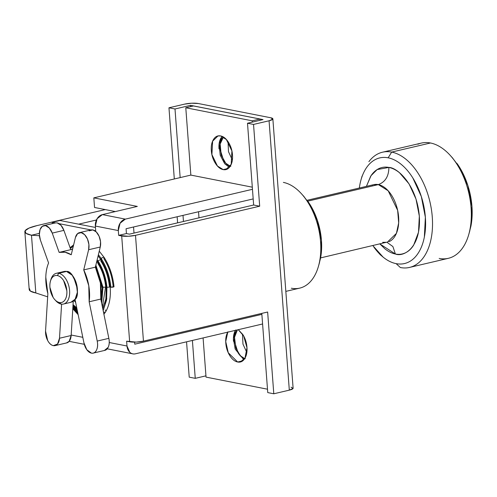<?xml version="1.0" encoding="UTF-8"?>
<svg xmlns="http://www.w3.org/2000/svg" width="497" height="497" viewBox="0 0 497 497"><rect width="100%" height="100%" fill="white"/><g stroke="black" fill="none" stroke-linecap="round" stroke-linejoin="round"><path stroke-width="0.75" d="M39.443 235.727L31.485 235.23L35.827 292.95L47.669 296.839L35.827 292.95L31.485 235.23L39.369 233.379L31.485 235.23L25.981 233.329L25.092 230.838L28.956 228.123L36.989 225.601L105.252 209.585L36.989 225.601A31.559 6.56 175.7 0 0 24.85 231.72A31.559 6.56 175.7 0 0 31.485 235.23L39.443 235.727M96.424 219.991L78.663 224.159L96.424 219.991M29.429 288.552L30.317 291.049L35.827 292.95A31.559 6.56 -4.3 0 1 29.193 289.44M133.55 226.986L134.01 233.081L133.55 226.986M238.318 329.673L242.952 334.736C245.263 338.426 246.593 342.601 246.947 347.248C247.295 351.895 246.562 355.659 244.741 358.542C242.927 361.425 240.554 362.58 237.634 362.002L242.722 360.81L237.634 362.002L228.272 352.771L225.725 341.545L227.788 332.145M235.472 330.343L233.416 338.674L235.18 349.074L243.847 359.753M228.26 168.408L223.172 169.607L217.425 166.004L211.902 154.592L212.623 141.16L217.959 135.967L220.637 135.936C217.717 135.364 215.35 136.513 213.536 139.396C211.716 142.279 210.983 146.043 211.331 150.69C211.679 155.337 213.014 159.512 215.325 163.202C217.636 166.899 220.252 169.03 223.172 169.607C226.092 170.179 228.458 169.023 230.279 166.147C232.093 163.264 232.826 159.5 232.478 154.847C232.13 150.2 230.794 146.031 228.483 142.335C226.172 138.644 223.557 136.507 220.637 135.936L226.383 139.539L231.906 150.951L231.186 164.383L225.849 169.576L223.172 169.607L228.26 168.408M222.116 136.383L219.109 144.031L220.214 155.201L224.7 163.73L229.378 167.352M228.024 141.633L228.496 151.691L232.341 160.022M230.241 166.197L225.75 163.24L221.196 155.139L220.159 144.08L223.395 137.035M242.493 334.034L242.958 344.092L246.81 352.423M244.71 358.598L240.349 355.777L235.851 348.099L234.522 337.289L237.417 329.884M205.938 375.838L195.253 378.341L189.214 377.155L186.555 341.818L189.214 377.155L195.253 378.341L192.401 340.445L195.253 378.341L205.938 375.838M291.037 387.138L293.037 388.511L289.316 390.145L273.791 393.786L267.753 392.599L261.795 313.39L267.753 392.599L273.791 393.786L267.647 312.017L273.791 393.786L289.316 390.145A9.865 2.05 -4.3 0 0 293.112 388.232L272.859 118.858M175 108.986L168.961 107.793L184.48 104.153L191.743 103.214L198.284 103.519L270.784 117.777L272.785 119.15L269.063 120.783L253.538 124.43L247.5 123.237L263.025 119.597L190.525 105.339L175 108.986L180.162 177.603L175 108.986L190.525 105.339L190.618 106.619L190.525 105.339L263.025 119.597L247.5 123.237L253.644 205.006L129.456 234.149L126.437 233.553L118.671 235.373L128.238 236.274L135.495 235.336L259.689 206.199L253.644 205.006L129.456 234.149L126.437 233.553L118.671 235.373L118.311 230.565L95.356 226.048L95.716 230.863L94.71 230.664L95.716 230.863L95.356 226.048L118.311 230.565L120.075 223.228L125.35 219.121L252.464 189.301L125.35 219.121L102.394 214.611L137.321 206.417L93.821 197.862L190.848 175.093L185.785 107.756L193.47 105.954L259.925 119.019L252.24 120.827L185.785 107.756L193.47 105.954L259.925 119.019L260.018 120.299L259.925 119.019L252.24 120.827L252.333 122.107L252.24 120.827L185.785 107.756L190.848 175.093L252.308 187.183L190.848 175.093L93.821 197.862L137.321 206.417L102.394 214.611A9.865 7.704 101.1 0 0 95.356 226.048L97.114 218.717L102.394 214.611L125.35 219.121A9.865 7.704 -78.9 0 0 118.311 230.565L118.671 235.373L121.697 235.969L129.649 341.787L121.697 235.969A9.865 2.05 175.7 0 0 135.495 235.336L259.689 206.199L253.644 205.006L247.5 123.237L253.538 124.43L259.689 206.199L253.538 124.43L269.063 120.783L289.316 390.145L269.063 120.783A9.865 2.05 175.7 0 0 272.859 118.87A9.865 2.05 175.7 0 0 270.784 117.777L198.284 103.519A9.865 2.05 175.7 0 0 184.48 104.153L168.961 107.793L174.31 178.976L168.961 107.793L175 108.986M206.038 377.117L203.093 337.941L206.038 377.117L267.498 389.201L206.038 377.117M52.315 223.631L52.216 222.308L59.975 220.488L95.461 227.464L59.975 220.488L52.216 222.308L52.315 223.631M90.976 229.931L59.081 223.656L90.976 229.931M55.322 222.917L52.216 222.308L55.322 222.917M71.17 335.028L82.8 337.314L71.17 335.028M109.265 342.52L126.99 346.005L126.629 341.197L136.197 342.098L143.453 341.153L267.647 312.017L143.453 341.153L135.495 235.336L143.453 341.153A9.865 2.05 -4.3 0 1 129.649 341.787L126.629 341.197L126.99 346.005L109.265 342.52M104.923 303.45L106.812 298.424M126.07 228.744L126.437 233.553L126.07 228.744L253.19 198.918L126.07 228.744M134.6 342.141L134.755 344.185L261.869 314.359L134.755 344.185L134.6 342.141M177.149 216.76L177.609 222.849L177.149 216.76M183.002 215.387L183.461 221.476L183.002 215.387M198.527 211.747L198.98 217.835L198.527 211.747M223.377 137.023L222.01 138.719C220.351 141.353 219.68 144.801 219.997 149.05L223.65 160.488C225.762 163.867 228.154 165.818 230.825 166.34M237.392 329.89L236.479 331.12C234.82 333.754 234.149 337.196 234.466 341.445L238.119 352.889C240.231 356.262 242.623 358.213 245.288 358.741M94.542 207.479L93.821 197.862L94.542 207.479L115.341 211.573L94.542 207.479M135.476 353.802L262.59 323.976L135.476 353.802A9.865 7.704 -78.9 0 1 132.73 353.833A9.865 7.704 -78.9 0 1 126.99 346.005L129.779 352.274C131.432 353.796 133.333 354.305 135.476 353.802M238.262 329.685L243.685 335.991L246.978 347.745L244.99 358.132L240.312 361.971L237.634 362.002C234.714 361.431 232.099 359.294 229.788 355.603C227.477 351.913 226.147 347.738 225.8 343.092C225.452 338.445 226.185 334.674 227.999 331.797M219.015 148.889C218.668 144.242 219.401 140.477 221.215 137.594M233.484 341.29C233.13 336.637 233.87 332.872 235.684 329.989M388.965 241.697A29.59 17.42 -103.2 0 0 397.929 211.747A29.59 17.42 -103.2 0 0 378.329 184.598C385.281 182.032 388.797 176.311 388.884 167.433C385.281 166.725 381.895 167.141 378.726 168.688C375.564 170.229 372.856 172.776 370.613 176.336L366.419 186.369L371.054 175.652L377.124 169.583L388.884 167.433C388.797 176.311 385.281 182.032 378.329 184.598L373.738 184.654L307.09 200.291M379.932 243.984L384.74 248.674C388.238 251.525 391.791 253.308 395.395 254.017C403.477 257.322 421.363 248.04 419.325 216.071C416.548 183.958 396.705 167.259 388.884 167.433C392.487 168.148 396.041 169.924 399.538 172.776L409.062 183.896L416.014 199.098L419.325 216.071L418.505 232.229L413.666 245.114C411.423 248.674 408.714 251.221 405.552 252.768C402.384 254.309 398.998 254.725 395.395 254.017L392.897 246.555L387.008 242.319L392.897 246.555L395.395 254.017L379.938 243.977M359.958 184.244A54.248 31.932 76.8 0 1 388.163 157.816A54.248 31.932 76.8 0 1 425.37 217.257A54.248 31.932 76.8 0 1 396.115 263.634L400.358 267.535A59.174 34.833 -103.2 0 0 432.272 216.94A59.174 34.833 -103.2 0 0 391.679 152.094L388.163 157.816L391.679 152.094A59.174 34.833 76.8 0 1 430.887 206.398A59.174 34.833 76.8 0 1 412.964 266.299A59.174 34.833 76.8 0 1 400.358 267.535L396.115 263.634A54.248 31.932 76.8 0 1 373.856 247.096M451.773 257.191A59.174 34.833 -103.2 0 0 469.696 197.29A59.174 34.833 -103.2 0 0 430.489 142.987L391.679 152.094L430.489 142.987A59.174 34.833 76.8 0 1 454.774 161.028A59.174 34.833 76.8 0 1 469.938 229.595A59.174 34.833 76.8 0 1 439.168 258.428M470.895 226.278A54.248 31.932 -103.2 0 0 456.991 163.426M57.36 275.568A13.81 8.126 76.8 0 1 66.834 290.702A13.81 8.126 76.8 0 1 59.385 302.505L61.088 304.065A15.78 9.288 -103.2 0 0 69.592 290.571A15.78 9.288 -103.2 0 0 58.77 273.282L57.36 275.568L58.77 273.282A15.78 9.288 76.8 0 1 69.226 287.757A15.78 9.288 76.8 0 1 64.442 303.735A15.78 9.288 76.8 0 1 61.088 304.065A15.78 9.288 76.8 0 1 55.453 300.337A15.78 9.288 -103.2 0 0 61.088 304.065L59.385 302.505A13.81 8.126 76.8 0 1 53.719 298.293A13.81 8.126 76.8 0 1 50.185 282.296A13.81 8.126 76.8 0 1 57.36 275.568C55.024 275.108 53.129 276.034 51.676 278.339C50.222 280.643 49.638 283.65 49.917 287.372L53.111 297.38C54.962 300.337 57.049 302.046 59.385 302.505C61.721 302.965 63.616 302.039 65.07 299.734C66.523 297.43 67.114 294.417 66.834 290.702L63.641 280.687C61.79 277.736 59.696 276.028 57.36 275.568M72.208 301.915A15.78 9.288 -103.2 0 0 76.985 285.937A15.78 9.288 -103.2 0 0 66.53 271.455L58.77 273.282L66.53 271.455C69.201 271.983 71.593 273.934 73.705 277.307L77.358 288.751C77.675 293 77.004 296.442 75.345 299.076L70.754 302.338M302.884 287.086A54.248 31.932 -103.2 0 0 319.316 232.18A54.248 31.932 -103.2 0 0 283.377 182.399A54.248 31.932 76.8 0 1 305.636 198.937A54.248 31.932 76.8 0 1 319.534 261.789A54.248 31.932 76.8 0 1 291.329 288.223M320.49 258.471A49.315 29.031 -103.2 0 0 307.854 201.335M382.665 242.319L387.256 242.263L396.407 233.366L398.675 222.96L397.65 210.337L388.169 190.773L378.329 184.598L307.73 201.161L378.329 184.598A29.59 17.42 -103.2 0 0 372.023 185.213M316.931 219.015L321.093 236.765M303.599 196.116L310.035 204.59L317.757 221.482L321.441 240.343L320.528 258.297L318.975 264.336M63.38 271.654L66.53 271.455A15.78 9.288 -103.2 0 0 63.169 271.791M50.713 280.302A15.78 9.288 76.8 0 1 55.409 273.611A15.78 9.288 76.8 0 1 58.77 273.282A15.78 9.288 -103.2 0 0 51.023 279.184M452.307 157.692L459.396 167.004L467.888 185.586L471.939 206.33L470.932 226.085L469.28 232.565M379.081 153.331A59.174 34.833 76.8 0 1 391.679 152.094A59.174 34.833 -103.2 0 0 368.886 161.674M430.489 142.987A59.174 34.833 -103.2 0 0 417.89 144.223M372.843 245.642L383.1 257.104C387.374 260.596 391.711 262.77 396.115 263.634C400.526 264.503 404.664 263.994 408.528 262.105C412.398 260.223 415.703 257.104 418.449 252.756C421.189 248.413 423.164 243.163 424.363 237.007L425.37 217.257L421.313 196.514L412.821 177.932C409.335 172.36 405.453 167.831 401.178 164.345C396.904 160.86 392.568 158.68 388.163 157.816C383.752 156.946 379.615 157.456 375.744 159.344C371.88 161.227 368.575 164.345 365.829 168.694C363.09 173.043 361.114 178.293 359.915 184.443L359.325 188.034M91.423 353.131A11.344 6.678 76.8 0 1 83.931 342.824L75.047 299.517L77.364 292.242L76.289 283.073L72.202 275.232L66.53 271.455C73.954 270.132 81.433 294.789 75.047 299.517L83.931 342.824L86.813 349.733L91.423 353.131A11.344 6.678 76.8 0 0 93.324 353.075A11.344 6.678 76.8 0 0 97.213 341.066L108.855 338.339L97.213 341.066C97.94 344.607 97.71 347.608 96.524 350.081C95.337 352.547 93.641 353.566 91.423 353.131M66.834 342.874A11.344 6.678 -103.2 0 0 71.146 335.506L59.497 338.24A11.344 6.678 76.8 0 1 55.186 345.601A11.344 6.678 76.8 0 1 53.365 345.639A11.344 6.678 76.8 0 1 45.55 331.126L47.861 293.684A35.504 20.899 76.8 0 1 48.588 262.981L40.35 239.945A11.344 6.678 76.8 0 1 44.028 225.582M52.253 233.099L59.143 252.395A35.504 20.899 76.8 0 1 59.584 252.283A35.504 20.899 76.8 0 1 65.082 252.221A35.504 20.899 76.8 0 1 71.233 254.768L75.42 237.516A11.344 6.678 76.8 0 1 79.762 232.584A11.344 6.678 76.8 0 1 81.173 232.627A11.344 6.678 76.8 0 1 88.621 249.736L83.726 269.902A35.504 20.899 76.8 0 1 89.156 301.785L97.213 341.066L89.156 301.785L100.798 299.051L89.156 301.785L88.777 285.719L83.726 269.902L95.368 267.169L83.726 269.902L88.621 249.736L100.27 247.009L88.621 249.736L88.901 244.449L87.453 238.97L84.639 234.671L81.173 232.627L77.644 233.559L75.42 237.516L71.233 254.768L65.082 252.221L59.143 252.395L52.253 233.099L63.896 230.366L52.253 233.099A11.344 6.678 76.8 0 0 45.525 225.613L49.346 228.036L52.253 233.099M70.785 249.656L63.896 230.366A11.344 6.678 -103.2 0 0 57.167 222.88L60.988 225.303L63.896 230.366L70.785 249.656A35.504 20.899 76.8 0 1 72.556 249.314A35.504 20.899 -103.2 0 0 71.226 249.55L59.578 252.283M45.525 225.613L42.307 226.303L40.077 229.515L39.362 234.46L40.35 239.945L48.588 262.981C46.855 267.088 45.923 271.853 45.799 277.27L47.861 293.684L45.55 331.126L47.7 340.563C49.29 343.52 51.179 345.21 53.365 345.639L57.546 344.042L59.497 338.24L61.603 304.145L59.497 338.24L71.146 335.506L73.245 301.387L71.146 335.506L69.189 341.309L66.443 342.967M56.323 273.307L64.082 271.486L66.53 271.455L61.87 272.549M104.973 350.342A11.344 6.678 -103.2 0 0 108.855 338.339L100.798 299.051A35.504 20.899 -103.2 0 0 95.368 267.169L100.27 247.009A11.344 6.678 -103.2 0 0 92.815 229.9A11.344 6.678 -103.2 0 0 91.405 229.85M89.286 230.832L92.815 229.9L96.288 231.944L99.096 236.237L100.543 241.716L100.27 247.009L95.368 267.169L100.419 282.986L100.798 299.051L108.855 338.339C109.582 341.874 109.352 344.875 108.166 347.347L104.382 350.478M55.21 222.948L57.167 222.88M113.975 286.632L110.893 287.223A1.976 0.398 176.2 0 1 110.477 287.167L110.614 286.632M98.114 255.868L100.829 259.583C105.923 267.628 109.005 276.754 110.067 286.955A1.976 0.398 -3.8 0 0 110.477 287.167A1.976 0.398 -3.8 0 0 110.893 287.223C109.781 276.506 106.557 266.945 101.22 258.546A1.976 0.808 148.5 0 0 100.823 259.571A1.976 0.808 -31.5 0 1 101.22 258.546L98.406 254.681L101.22 258.546C106.557 266.945 109.781 276.506 110.893 287.223A1.976 0.398 -3.8 0 0 112.956 287.117A1.976 0.398 -3.8 0 0 113.999 286.682C112.906 275.866 109.632 266.137 104.184 257.502A1.976 0.808 148.5 0 0 102.922 257.446A1.976 0.808 148.5 0 0 101.22 258.546A1.976 0.808 -31.5 0 1 102.922 257.446A1.976 0.808 -31.5 0 1 104.19 257.508A1.976 0.808 -31.5 0 1 103.792 258.539C108.973 266.721 112.098 276.015 113.173 286.421M101.755 259.732A1.976 0.808 -31.5 0 1 100.823 259.571M73.314 246.201L70.35 248.438L73.314 246.201M72.811 308.407L78.041 314.11L72.811 308.407M103.171 310.637L106.582 300.045L106.936 287.21A1.976 0.404 176.1 0 1 106.619 287.167A1.976 0.404 176.1 0 1 106.203 286.955A1.976 0.404 -3.9 0 0 106.619 287.167A1.976 0.404 -3.9 0 0 106.936 287.21C105.904 277.45 102.954 268.753 98.089 261.118A1.976 0.808 148.4 0 0 97.766 262.074A1.976 0.808 -31.6 0 1 98.089 261.118L97.17 259.769L98.089 261.118C102.954 268.753 105.904 277.45 106.936 287.21L106.582 300.045L103.171 310.637M101.164 260.099A1.976 0.808 -31.6 0 1 100.798 260.956C105.538 268.417 108.408 276.904 109.408 286.421A1.976 0.404 176.1 0 1 110.141 286.676A1.976 0.404 176.1 0 1 109.042 287.117A1.976 0.404 176.1 0 1 106.936 287.21A1.976 0.404 -3.9 0 0 109.042 287.117A1.976 0.404 -3.9 0 0 110.141 286.676C110.974 296.69 109.495 305.034 105.706 311.712L103.923 314.284M72.885 307.252L77.625 312.11L72.885 307.252M101.668 303.294L102.972 287.198A1.976 0.404 176 0 1 102.755 287.16A1.976 0.404 176 0 1 102.345 286.955L102.972 287.198L95.859 265.143L102.972 287.198L101.668 303.294M98.095 262.59A1.976 0.808 -31.8 0 1 97.81 263.367C102.115 270.107 104.73 277.798 105.65 286.421L102.425 306.984M72.96 306.009L77.203 310.022L72.96 306.009M101.891 286.427L95.461 266.783M73.047 304.661L76.749 307.836L73.047 304.661M105.308 309.966A1.976 1.373 -147.3 0 1 105.718 311.694A1.976 1.373 -147.3 0 1 103.438 311.917A1.976 1.373 32.7 0 0 105.718 311.694M101.046 259.919A1.976 0.808 148.4 0 0 98.089 261.118A1.976 0.808 -31.6 0 1 101.046 259.919M106.277 286.67A1.976 0.404 176 0 1 105.115 287.123A1.976 0.404 176 0 1 102.972 287.198A1.976 0.404 -4 0 0 105.115 287.123A1.976 0.404 -4 0 0 106.277 286.67M97.984 262.416A1.976 0.808 148.2 0 0 96.486 262.565A1.976 0.808 -31.8 0 1 97.984 262.416M102.419 286.657A1.976 0.404 175.8 0 1 100.978 287.16A1.976 0.404 -4.2 0 0 102.419 286.657M74.239 300.517L75.053 301.76M29.193 289.49L24.85 231.77M217.959 135.967L218.55 135.83M132.848 353.858L107.259 348.832M84.266 344.309L69.164 341.34M225.849 169.576L226.613 169.396M240.312 361.971L241.082 361.791M409.534 267.423L448.35 258.322M469.839 230.683L468.789 234.398M452.854 158.294L450.263 155.431M63.529 304.034L71.295 302.213M285.831 291.385L299.741 288.123M319.534 262.478L318.484 266.193M304.096 196.669L301.499 193.805M320.602 257.9L386.604 242.232M55.353 300.238L55.813 300.747M50.651 280.463L50.874 279.687M382.504 152.206L421.313 143.099M378.54 252.836L380.59 255.091M361.207 179.131L362.058 176.124M55.409 222.904L43.767 225.638M66.766 342.887L55.124 345.62M104.83 350.379L93.827 352.957M91.057 229.918L79.414 232.652M102.804 308.83L105.886 299.039L106.203 286.949C105.221 277.674 102.413 269.386 97.772 262.081L97.288 261.36M101.307 301.524L102.345 286.949L95.641 266.063M74.152 300.61L75.65 302.456M104.184 257.502L99.251 251.184M73.637 244.847L70.096 247.717M72.792 308.755L78.153 314.676M100.245 258.707L98.102 255.918M72.711 248.68L71.605 249.469M72.854 307.705L77.774 312.812M102.761 308.606L105.904 298.921M72.922 306.593L77.377 310.892M101.282 301.399L102.084 297.809M72.997 305.413L76.973 308.904"/></g></svg>
